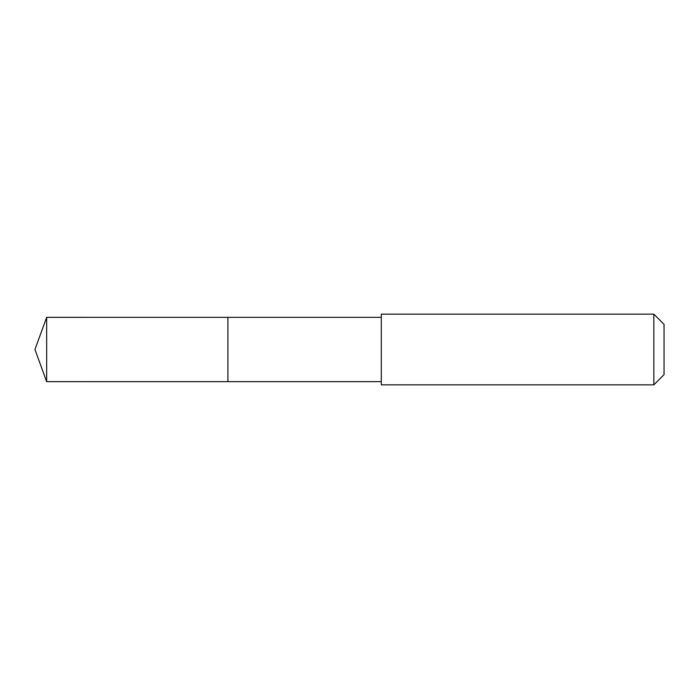 <?xml version="1.0" encoding="UTF-8"?>
<svg xmlns="http://www.w3.org/2000/svg" width="699" height="699" viewBox="0 0 699 699"><rect width="100%" height="100%" fill="white"/><g stroke="black" fill="none" stroke-linecap="round" stroke-linejoin="round"><path stroke-width="1.05" d="M227.918 335.127L227.918 317.346L46.658 317.337L46.658 381.663L227.918 381.654L227.918 317.346L381.305 317.346L381.305 381.654L227.918 381.654L227.918 335.127M381.305 314.157L381.305 384.843L653.845 384.843L653.845 314.157L381.305 314.157L381.305 317.346M653.845 314.157L664.05 324.362L664.05 374.638L653.845 384.843M227.918 381.654L46.658 381.663L34.95 349.5L46.658 381.663M34.95 349.5L46.658 317.337M381.305 381.654L381.305 384.843"/></g></svg>
